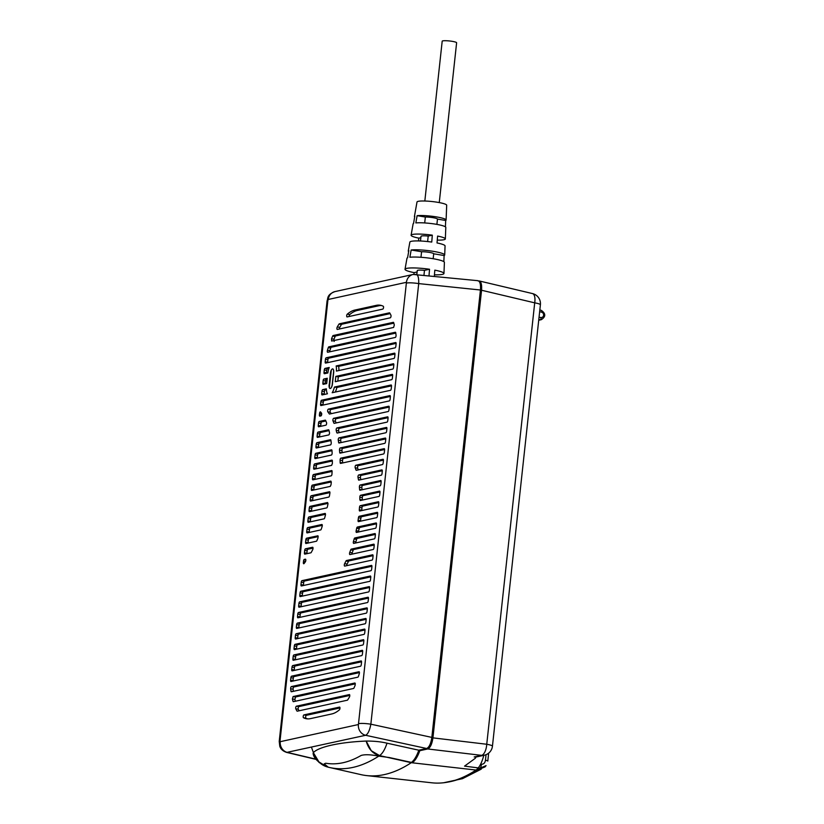 <?xml version="1.0" encoding="UTF-8"?>
<svg xmlns="http://www.w3.org/2000/svg" width="824" height="824" viewBox="0 0 824 824"><rect width="100%" height="100%" fill="white"/><g stroke="black" fill="none" stroke-linecap="round" stroke-linejoin="round"><path stroke-width="1.24" d="M481.556 290.244L432.93 737.871C432.013 744.113 430.272 747.811 427.708 748.965L419.807 750.695A24.823 9.476 99.6 0 1 412.577 762.55A24.823 9.476 99.6 0 0 419.807 750.695L427.708 748.965L481.525 755.351A10.372 4.522 -83.2 0 0 486.747 744.257A10.372 1.452 6.2 0 1 492.443 746.204L540.4 304.777A10.372 1.452 -173.8 0 0 534.704 302.841A10.372 4.367 -76.7 0 0 532.479 293.571L479.321 280.974L532.479 293.571A10.372 4.367 -76.7 0 1 534.704 302.841L486.747 744.257L432.93 737.871C432.013 744.113 430.272 747.811 427.708 748.965L481.525 755.351A10.372 4.522 -83.2 0 0 486.747 744.257A10.372 1.452 6.2 0 1 492.443 746.204L540.4 304.777A10.372 1.452 -173.8 0 0 534.704 302.841L481.556 290.244L432.93 737.871L486.747 744.257L534.704 302.841L481.556 290.244C481.988 284.105 480.979 281.015 478.548 280.963C480.979 281.015 481.988 284.105 481.556 290.244M478.651 280.943L479.259 280.963L478.651 280.943M479.135 769.286L485.058 766.886L486.067 765.63L480.155 768.153L486.067 765.63L485.058 766.886L479.135 769.286A21.053 8.034 -80.4 0 0 480.155 768.153L464.551 766.124L480.155 768.153A4.151 1.741 97.3 0 0 481.422 764.26L480.619 764.157L481.422 764.26A4.151 1.741 97.3 0 1 480.155 768.153A21.053 8.034 -80.4 0 1 479.135 769.286M475.201 758.358L464.551 766.124L475.201 758.358L476.21 756.957L474.171 756.968L481.525 755.351A10.372 9.476 -102.4 0 0 484.358 755.206A10.372 9.476 -102.4 0 1 481.525 755.351L474.171 756.968L476.21 756.957L475.201 758.358M327.622 767.01C321.103 765.331 316.344 760.542 313.357 752.652L318.94 761.932L327.056 766.876C318.424 762.797 313.769 758.317 313.11 753.445L313.357 752.652C318.528 746.822 339.931 742.125 366.165 741.064C374.044 741.023 380.997 741.734 387.012 743.186C384.932 749.48 382.46 753.62 379.576 755.608A348.552 133.055 99.6 0 1 352.94 767.401A348.552 133.055 99.6 0 1 329.507 767.484L360.943 774.622A350.385 133.745 -80.4 0 0 366.649 775.59L431.869 782.8A346.667 132.324 -80.4 0 0 449.523 781.77A346.667 132.324 -80.4 0 0 476.025 770.049A21.167 8.075 -80.4 0 0 483.791 755.33M366.649 775.59A350.385 133.745 -80.4 0 0 384.499 774.55A350.385 133.745 -80.4 0 0 411.279 762.694A24.885 9.497 -80.4 0 0 419.014 750.159M329.507 767.484L328.23 767.175M387.012 743.186L418.798 750.201A24.874 9.497 -80.4 0 1 411.433 762.406L389.288 757.534L378.793 756.133C370.728 754.547 364.847 754.331 361.139 755.454C348.84 762.55 337.037 765.136 325.717 763.23L324.223 763.858L328.251 767.185L319.207 762.571L315.448 758.121L311.441 747.183M418.798 750.201L426.616 748.491C429.18 747.337 430.921 743.639 431.838 737.398L480.444 290.007C480.876 283.868 479.867 280.778 477.436 280.727M413.102 274.454L334.946 291.603A9.538 8.714 77.6 0 0 328.292 299.462L406.448 282.302A9.538 8.714 -102.4 0 1 413.102 274.454L477.899 280.685M415.708 274.32C417.892 274.341 418.891 277.441 418.716 283.6L480.444 290.007M431.838 737.398L370.852 724.193C369.688 730.394 367.947 734.091 365.629 735.286L426.616 748.491M406.448 282.302L358.409 724.533A9.538 8.714 -102.4 0 0 365.629 735.286L286.69 752.425L316.375 759.46M362.684 651.609L362.416 654.05A1.452 0.556 -80.4 0 1 361.685 655.605L292.159 670.87A1.452 0.556 -80.4 0 1 292.077 670.87A1.452 0.556 -80.4 0 1 291.737 669.562L292.005 667.121A1.452 0.556 -80.4 0 1 292.736 665.565L362.261 650.301A1.452 0.556 -80.4 0 1 362.344 650.301A1.452 0.556 -80.4 0 1 362.684 651.609M361.53 662.218L361.262 664.669A1.452 0.556 -80.4 0 1 360.531 666.225L291.006 681.479A1.452 0.556 -80.4 0 1 290.923 681.479A1.452 0.556 -80.4 0 1 290.584 680.181L290.851 677.73A1.452 0.556 -80.4 0 1 291.583 676.174L361.108 660.92A1.452 0.556 -80.4 0 1 361.2 660.91A1.452 0.556 -80.4 0 1 361.53 662.218M358.43 676.36A67.393 25.719 -80.4 0 0 359.274 673.733A1.452 0.556 -80.4 0 0 359.079 671.735A1.452 0.556 -80.4 0 0 358.996 671.735L291.397 686.577A1.452 0.556 -80.4 0 0 290.656 688.792A67.393 25.719 -80.4 0 0 290.954 691.171A1.452 0.556 -80.4 0 0 291.284 691.758A1.452 0.556 -80.4 0 0 291.377 691.758L357.863 677.163A1.452 0.556 -80.4 0 0 358.43 676.36M355.165 685.218L354.969 682.983L293.107 696.558L292.407 698.989A67.393 25.719 -80.4 0 0 293.014 701.306A1.452 0.556 -80.4 0 0 293.303 701.677A1.452 0.556 -80.4 0 0 293.385 701.677L353.537 688.473A1.452 0.556 -80.4 0 0 354.021 687.916A67.393 25.719 -80.4 0 0 355.175 685.207M347.697 699.895A67.393 25.719 -80.4 0 0 349.417 697.073A1.452 0.556 -80.4 0 0 349.788 695.538A1.452 0.556 -80.4 0 0 349.428 694.57A1.452 0.556 -80.4 0 0 349.345 694.581L296.434 706.189A1.452 0.556 -80.4 0 0 295.775 707.291A1.452 0.556 -80.4 0 0 295.806 708.836A67.393 25.719 -80.4 0 0 296.97 711.019A1.452 0.556 -80.4 0 0 297.176 711.194A1.452 0.556 -80.4 0 0 297.268 711.184L347.357 700.194A1.452 0.556 -80.4 0 0 347.697 699.895M331.866 713.924A67.393 25.719 -80.4 0 0 339.385 709.855A1.452 0.556 -80.4 0 0 339.962 708.31A1.452 0.556 -80.4 0 0 339.622 707.085A1.452 0.556 -80.4 0 0 339.539 707.085L303.932 714.902A1.452 0.556 -80.4 0 0 303.232 716.262A1.452 0.556 -80.4 0 0 303.469 717.745A67.393 25.719 -80.4 0 0 306.466 718.755A67.393 25.719 -80.4 0 0 310.452 718.631L331.866 713.934M369.605 587.924L369.337 590.375A1.452 0.556 -80.4 0 1 368.606 591.931L299.081 607.195A1.452 0.556 -80.4 0 1 298.988 607.195A1.452 0.556 -80.4 0 1 298.659 605.887L298.927 603.436A1.452 0.556 -80.4 0 1 299.658 601.88L369.183 586.626A1.452 0.556 -80.4 0 1 369.265 586.626A1.452 0.556 -80.4 0 1 369.605 587.924M368.452 598.543L368.184 600.995A1.452 0.556 -80.4 0 1 367.452 602.55L297.928 617.804A1.452 0.556 -80.4 0 1 297.835 617.804A1.452 0.556 -80.4 0 1 297.505 616.506L297.773 614.055A1.452 0.556 -80.4 0 1 298.504 612.5L368.029 597.235A1.452 0.556 -80.4 0 1 368.112 597.235A1.452 0.556 -80.4 0 1 368.452 598.543M367.298 609.152L367.03 611.604A1.452 0.556 -80.4 0 1 366.299 613.159L296.774 628.413A1.452 0.556 -80.4 0 1 296.692 628.424A1.452 0.556 -80.4 0 1 296.352 627.115L296.619 624.664A1.452 0.556 -80.4 0 1 297.351 623.109L366.876 607.855A1.452 0.556 -80.4 0 1 366.958 607.844A1.452 0.556 -80.4 0 1 367.298 609.152M366.144 619.761L365.877 622.213A1.452 0.556 -80.4 0 1 365.145 623.768L295.62 639.033A1.452 0.556 -80.4 0 1 295.538 639.033A1.452 0.556 -80.4 0 1 295.198 637.725L295.466 635.273A1.452 0.556 -80.4 0 1 296.197 633.728L365.722 618.464A1.452 0.556 -80.4 0 1 365.804 618.464A1.452 0.556 -80.4 0 1 366.144 619.761M364.991 630.381L364.723 632.832A1.452 0.556 -80.4 0 1 363.992 634.387L294.467 649.642A1.452 0.556 -80.4 0 1 294.384 649.642A1.452 0.556 -80.4 0 1 294.044 648.344L294.312 645.892A1.452 0.556 -80.4 0 1 295.043 644.337L364.568 629.072A1.452 0.556 -80.4 0 1 364.651 629.072A1.452 0.556 -80.4 0 1 364.991 630.381M363.837 640.99L363.569 643.441A1.452 0.556 -80.4 0 1 362.838 644.996L293.313 660.251A1.452 0.556 -80.4 0 1 293.231 660.261A1.452 0.556 -80.4 0 1 292.891 658.953L293.159 656.501A1.452 0.556 -80.4 0 1 293.89 654.946L363.415 639.692A1.452 0.556 -80.4 0 1 363.497 639.692A1.452 0.556 -80.4 0 1 363.837 640.99M370.759 577.315L370.491 579.766A1.452 0.556 -80.4 0 1 369.76 581.322L300.235 596.576A1.452 0.556 -80.4 0 1 300.142 596.576A1.452 0.556 -80.4 0 1 299.812 595.278L300.08 592.827A1.452 0.556 -80.4 0 1 300.812 591.271L370.337 576.017A1.452 0.556 -80.4 0 1 370.419 576.007A1.452 0.556 -80.4 0 1 370.759 577.315M371.912 566.706L371.645 569.147A1.452 0.556 -80.4 0 1 370.913 570.702L301.388 585.967A1.452 0.556 -80.4 0 1 301.296 585.967A1.452 0.556 -80.4 0 1 300.966 584.659L301.234 582.218A1.452 0.556 -80.4 0 1 301.965 580.663L371.49 565.398A1.452 0.556 -80.4 0 1 371.572 565.398A1.452 0.556 -80.4 0 1 371.912 566.706M345.987 561.01A1.452 0.556 -80.4 0 1 346.43 560.536L372.644 554.789A1.452 0.556 -80.4 0 1 372.726 554.789A1.452 0.556 -80.4 0 1 373.056 556.087L372.798 558.538A1.452 0.556 -80.4 0 1 372.067 560.093L344.731 566.088A1.452 0.556 -80.4 0 1 344.648 566.098A1.452 0.556 -80.4 0 1 344.288 565.171A1.452 0.556 -80.4 0 1 344.638 563.647A63.592 24.277 99.6 0 0 345.987 561.01L348.449 561.422A1.452 0.556 99.6 0 1 348.882 560.948L373.076 555.644M392.657 375.672L392.399 378.123A1.452 0.556 -80.4 0 1 391.658 379.679L332.185 392.729A10.784 4.12 99.6 0 0 334.431 387.053L392.234 374.364A1.452 0.556 -80.4 0 1 392.327 374.364A1.452 0.556 -80.4 0 1 392.657 375.672M391.503 386.281L391.246 388.732A1.452 0.556 -80.4 0 1 390.514 390.288L320.979 405.542A1.452 0.556 -80.4 0 1 320.897 405.552A1.452 0.556 -80.4 0 1 320.567 404.244L320.824 401.793A1.452 0.556 -80.4 0 1 321.556 400.237L391.091 384.983A1.452 0.556 -80.4 0 1 391.173 384.983A1.452 0.556 -80.4 0 1 391.503 386.281M327.818 411.856A1.452 0.556 -80.4 0 1 327.705 410.311A1.452 0.556 -80.4 0 1 328.374 409.106L389.937 395.592A1.452 0.556 -80.4 0 1 390.02 395.592A1.452 0.556 -80.4 0 1 390.349 396.9L390.092 399.341A1.452 0.556 -80.4 0 1 389.361 400.897L329.559 414.029A1.452 0.556 -80.4 0 1 329.466 414.029A1.452 0.556 -80.4 0 1 329.281 413.885A94.348 36.009 99.6 0 0 327.818 411.856L330.269 412.268A1.452 0.556 99.6 0 1 330.156 410.723A1.452 0.556 99.6 0 1 330.836 409.518L390.37 396.447M332.999 420.92A1.452 0.556 -80.4 0 1 332.999 419.375A1.452 0.556 -80.4 0 1 333.638 418.314L388.784 406.211A1.452 0.556 -80.4 0 1 388.866 406.201A1.452 0.556 -80.4 0 1 389.206 407.509L388.938 409.961A1.452 0.556 -80.4 0 1 388.207 411.516L334.214 423.361A1.452 0.556 -80.4 0 1 334.122 423.361A1.452 0.556 -80.4 0 1 333.864 423.083A94.348 36.009 99.6 0 0 332.999 420.92L335.45 421.332A1.452 0.556 99.6 0 1 335.45 419.787A1.452 0.556 99.6 0 1 336.099 418.726L389.216 407.066M338.087 432.868L336.758 432.641A94.348 36.009 99.6 0 0 336.202 430.416A1.452 0.556 -80.4 0 1 336.274 428.913A1.452 0.556 -80.4 0 1 336.892 427.955L387.63 416.82A1.452 0.556 -80.4 0 1 387.713 416.82A1.452 0.556 -80.4 0 1 388.053 418.118L387.785 420.57A1.452 0.556 -80.4 0 1 387.053 422.125L337.15 433.074M338.262 440.171A1.452 0.556 -80.4 0 1 338.396 438.718A1.452 0.556 -80.4 0 1 338.983 437.853L386.477 427.429A1.452 0.556 -80.4 0 1 386.559 427.429A1.452 0.556 -80.4 0 1 386.899 428.738L386.631 431.189A1.452 0.556 -80.4 0 1 385.9 432.744L339.035 443.024A1.452 0.556 -80.4 0 1 338.942 443.024A1.452 0.556 -80.4 0 1 338.613 442.447A94.348 36.009 99.6 0 0 338.262 440.171L340.714 440.583A1.452 0.556 99.6 0 1 340.848 439.13A1.452 0.556 99.6 0 1 341.445 438.265L386.919 428.284M339.498 450.1A1.452 0.556 -80.4 0 1 340.24 447.937L385.323 438.049A1.452 0.556 -80.4 0 1 385.405 438.038A1.452 0.556 -80.4 0 1 385.745 439.347L385.478 441.798A1.452 0.556 -80.4 0 1 384.746 443.353L340.127 453.149A1.452 0.556 -80.4 0 1 340.034 453.149A1.452 0.556 -80.4 0 1 339.694 452.417A94.348 36.009 99.6 0 0 339.498 450.1L341.96 450.512A1.452 0.556 99.6 0 1 342.702 448.349L385.766 438.904M390.916 315.17A67.393 25.719 -80.4 0 0 389.752 312.986A1.452 0.556 -80.4 0 0 389.546 312.821A1.452 0.556 -80.4 0 0 389.453 312.821L339.334 323.822A1.452 0.556 -80.4 0 0 338.983 324.12A67.393 25.719 -80.4 0 0 337.284 326.943A1.452 0.556 -80.4 0 0 336.903 328.477A1.452 0.556 -80.4 0 0 337.263 329.435A1.452 0.556 -80.4 0 0 337.346 329.435L390.288 317.817A1.452 0.556 -80.4 0 0 390.937 316.725A1.452 0.556 -80.4 0 0 390.916 315.17M331.722 341.033L393.604 327.447L394.305 325.017A67.393 25.719 -80.4 0 0 393.697 322.709A1.452 0.556 -80.4 0 0 393.409 322.328A1.452 0.556 -80.4 0 0 393.326 322.328L333.154 335.533A1.452 0.556 -80.4 0 0 332.68 336.099A67.393 25.719 -80.4 0 0 331.526 338.808L331.65 341.033M354.835 310.061A67.393 25.719 -80.4 0 0 347.285 314.16A1.452 0.556 -80.4 0 0 346.698 315.716A1.452 0.556 -80.4 0 0 347.048 316.931A1.452 0.556 -80.4 0 0 347.131 316.931L382.81 309.103A1.452 0.556 -80.4 0 0 383.51 307.743A1.452 0.556 -80.4 0 0 383.273 306.26A67.393 25.719 -80.4 0 0 380.235 305.23A67.393 25.719 -80.4 0 0 376.259 305.354L354.835 310.061L357.297 310.473L378.71 305.776A67.393 25.719 99.6 0 1 381.45 305.519M396.056 335.224A67.393 25.719 -80.4 0 0 395.757 332.844A1.452 0.556 -80.4 0 0 395.427 332.247A1.452 0.556 -80.4 0 0 395.335 332.247L328.838 346.842A1.452 0.556 -80.4 0 0 328.261 347.656A67.393 25.719 -80.4 0 0 327.427 350.282A1.452 0.556 -80.4 0 0 327.622 352.27A1.452 0.556 -80.4 0 0 327.705 352.27L395.314 337.438A1.452 0.556 -80.4 0 0 396.056 335.224M326.17 357.791L395.695 342.526A1.452 0.556 -80.4 0 1 395.788 342.526A1.452 0.556 -80.4 0 1 396.117 343.835L395.85 346.286A1.452 0.556 -80.4 0 1 395.118 347.841L325.593 363.096A1.452 0.556 -80.4 0 1 325.511 363.096A1.452 0.556 -80.4 0 1 325.171 361.798L325.439 359.346A1.452 0.556 -80.4 0 1 326.17 357.791L328.632 358.203L396.138 343.381M394.964 354.444L394.696 356.895A1.452 0.556 -80.4 0 1 393.965 358.45L336.388 371.088A10.784 4.12 99.6 0 0 336.151 365.959L394.542 353.146A1.452 0.556 -80.4 0 1 394.634 353.136A1.452 0.556 -80.4 0 1 394.964 354.444M393.81 365.053L393.542 367.504A1.452 0.556 -80.4 0 1 392.811 369.059L335.255 381.697L335.832 376.393L393.388 363.755A1.452 0.556 -80.4 0 1 393.481 363.755A1.452 0.556 -80.4 0 1 393.81 365.053M358.43 517.771A1.452 0.556 -80.4 0 1 359.14 516.308L377.248 512.332A1.452 0.556 -80.4 0 1 377.341 512.332A1.452 0.556 -80.4 0 1 377.67 513.64L377.402 516.092A1.452 0.556 -80.4 0 1 376.671 517.647L358.481 521.633A1.452 0.556 -80.4 0 1 358.399 521.633A1.452 0.556 -80.4 0 1 358.079 520.181A63.592 24.277 99.6 0 0 358.43 517.771L360.881 518.183A1.452 0.556 99.6 0 1 361.602 516.72L377.691 513.187M356.668 528.287A1.452 0.556 -80.4 0 1 357.348 527.061L376.094 522.952A1.452 0.556 -80.4 0 1 376.187 522.941A1.452 0.556 -80.4 0 1 376.517 524.249L376.249 526.701A1.452 0.556 -80.4 0 1 375.517 528.256L356.514 532.428A1.452 0.556 -80.4 0 1 356.421 532.428A1.452 0.556 -80.4 0 1 356.153 530.738A63.592 24.277 99.6 0 0 356.668 528.287L359.12 528.699L359.8 527.473L376.537 523.807M354.145 538.968A1.452 0.556 -80.4 0 1 354.763 537.99L374.941 533.561A1.452 0.556 -80.4 0 1 375.033 533.561A1.452 0.556 -80.4 0 1 375.363 534.858L375.105 537.31A1.452 0.556 -80.4 0 1 374.364 538.865L353.733 543.397A1.452 0.556 -80.4 0 1 353.651 543.397A1.452 0.556 -80.4 0 1 353.434 541.461A63.592 24.277 99.6 0 0 354.145 538.968L356.596 539.38A1.452 0.556 99.6 0 1 357.225 538.402L375.384 534.416M350.705 549.845A1.452 0.556 -80.4 0 1 351.251 549.124L373.787 544.17A1.452 0.556 -80.4 0 1 373.88 544.17A1.452 0.556 -80.4 0 1 374.209 545.478L373.952 547.929A1.452 0.556 -80.4 0 1 373.221 549.484L349.963 554.583A1.452 0.556 -80.4 0 1 349.881 554.583A1.452 0.556 -80.4 0 1 349.747 552.399A63.592 24.277 99.6 0 0 350.705 549.845L353.156 550.267A1.452 0.556 99.6 0 1 353.702 549.536L374.23 545.035M340.085 460.173A1.452 0.556 -80.4 0 1 340.837 458.165L384.169 448.658A1.452 0.556 -80.4 0 1 384.252 448.658A1.452 0.556 -80.4 0 1 384.592 449.956L384.324 452.407A1.452 0.556 -80.4 0 1 383.593 453.962L340.58 463.407A1.452 0.556 -80.4 0 1 340.497 463.407A1.452 0.556 -80.4 0 1 340.137 462.522A94.348 36.009 99.6 0 0 340.085 460.173L342.547 460.585A1.452 0.556 99.6 0 1 343.299 458.587L384.612 449.513M355.196 467.836A1.452 0.556 -80.4 0 1 355.206 466.291A1.452 0.556 -80.4 0 1 355.844 465.23L383.016 459.267A1.452 0.556 -80.4 0 1 383.098 459.267A1.452 0.556 -80.4 0 1 383.438 460.575L383.17 463.026A1.452 0.556 -80.4 0 1 382.439 464.582L356.37 470.298A1.452 0.556 -80.4 0 1 356.277 470.298A1.452 0.556 -80.4 0 1 356.009 469.989A63.592 24.277 99.6 0 0 355.196 467.836L357.657 468.248A1.452 0.556 99.6 0 1 357.657 466.703A1.452 0.556 99.6 0 1 358.306 465.653L383.459 460.132M357.997 477.353A1.452 0.556 -80.4 0 1 358.11 475.87A1.452 0.556 -80.4 0 1 358.708 474.964L381.862 469.886A1.452 0.556 -80.4 0 1 381.945 469.886A1.452 0.556 -80.4 0 1 382.284 471.184L382.017 473.635A1.452 0.556 -80.4 0 1 381.285 475.191L358.831 480.114A1.452 0.556 -80.4 0 1 358.749 480.124A1.452 0.556 -80.4 0 1 358.419 479.589A63.592 24.277 99.6 0 0 357.997 477.353L360.459 477.766A1.452 0.556 99.6 0 1 360.562 476.282A1.452 0.556 99.6 0 1 361.169 475.376L382.305 470.741M359.398 487.169A1.452 0.556 -80.4 0 1 360.139 485.017L380.709 480.495A1.452 0.556 -80.4 0 1 380.791 480.495A1.452 0.556 -80.4 0 1 381.131 481.803L380.863 484.244A1.452 0.556 -80.4 0 1 380.132 485.799L360.006 490.218A1.452 0.556 -80.4 0 1 359.923 490.218A1.452 0.556 -80.4 0 1 359.573 489.466A63.592 24.277 99.6 0 0 359.398 487.169L361.849 487.581A1.452 0.556 99.6 0 1 362.591 485.429L381.151 481.35M359.831 497.202A1.452 0.556 -80.4 0 1 360.582 495.276L379.555 491.114A1.452 0.556 -80.4 0 1 379.637 491.104A1.452 0.556 -80.4 0 1 379.977 492.412L379.709 494.863A1.452 0.556 -80.4 0 1 378.978 496.419L360.253 500.529L359.82 499.54A63.592 24.277 99.6 0 0 359.831 497.202L362.292 497.614A1.452 0.556 99.6 0 1 363.044 495.688L379.998 491.969M359.48 507.409A1.452 0.556 -80.4 0 1 360.222 505.709L378.401 501.723A1.452 0.556 -80.4 0 1 378.494 501.723A1.452 0.556 -80.4 0 1 378.824 503.021L378.556 505.473A1.452 0.556 -80.4 0 1 377.825 507.028L359.728 511.004A1.452 0.556 -80.4 0 1 359.645 511.004A1.452 0.556 -80.4 0 1 359.305 509.788A63.592 24.277 99.6 0 0 359.48 507.409L361.942 507.821A1.452 0.556 99.6 0 1 362.684 506.121L378.844 502.578M332.134 452.994A86.263 32.929 -80.4 0 0 331.99 450.594A1.452 0.556 -80.4 0 0 331.639 449.842A1.452 0.556 -80.4 0 0 331.557 449.842L315.798 453.303A1.452 0.556 -80.4 0 0 315.067 454.858L314.799 457.31A1.452 0.556 -80.4 0 0 315.128 458.618A1.452 0.556 -80.4 0 0 315.221 458.608L331.392 455.064A1.452 0.556 -80.4 0 0 332.134 452.994M331.227 442.653A86.263 32.929 -80.4 0 0 330.908 440.294A1.452 0.556 -80.4 0 0 330.568 439.717A1.452 0.556 -80.4 0 0 330.486 439.717L316.952 442.694A1.452 0.556 -80.4 0 0 316.22 444.249L315.952 446.701A1.452 0.556 -80.4 0 0 316.282 447.998A1.452 0.556 -80.4 0 0 316.375 447.998L330.496 444.898A1.452 0.556 -80.4 0 0 331.227 442.653M329.466 432.507A86.263 32.929 -80.4 0 0 328.91 430.2A1.452 0.556 -80.4 0 0 328.611 429.788A1.452 0.556 -80.4 0 0 328.519 429.788L318.105 432.075A1.452 0.556 -80.4 0 0 317.374 433.63L317.106 436.081A1.452 0.556 -80.4 0 0 317.436 437.389A1.452 0.556 -80.4 0 0 317.528 437.389L328.755 434.918A1.452 0.556 -80.4 0 0 329.363 434.001A1.452 0.556 -80.4 0 0 329.466 432.507M331.959 474.109A86.263 32.929 -80.4 0 0 332.103 471.637A1.452 0.556 -80.4 0 0 331.753 470.535A1.452 0.556 -80.4 0 0 331.67 470.545L313.491 474.531A1.452 0.556 -80.4 0 0 312.76 476.087L312.492 478.538A1.452 0.556 -80.4 0 0 312.832 479.836A1.452 0.556 -80.4 0 0 312.914 479.836L331.217 475.819A1.452 0.556 -80.4 0 0 331.959 474.109M332.36 463.479A86.263 32.929 -80.4 0 0 332.36 461.049A1.452 0.556 -80.4 0 0 332.01 460.122A1.452 0.556 -80.4 0 0 331.918 460.122L314.644 463.922A1.452 0.556 -80.4 0 0 313.913 465.478L313.645 467.919A1.452 0.556 -80.4 0 0 313.985 469.227A1.452 0.556 -80.4 0 0 314.068 469.227L331.608 465.375L332.36 463.479M324.017 372.407L324.285 369.955A1.452 0.556 -80.4 0 1 325.017 368.4L329.239 367.473A10.784 4.12 99.6 0 0 327.859 372.963L324.44 373.705A1.452 0.556 -80.4 0 1 324.357 373.715A1.452 0.556 -80.4 0 1 324.017 372.407L326.479 372.819L326.747 370.367A1.452 0.556 99.6 0 1 327.478 368.812L328.879 368.503M321.525 413.174A86.263 32.929 -80.4 0 0 320.546 411.938A1.452 0.556 -80.4 0 0 320.382 411.835A1.452 0.556 -80.4 0 0 319.568 413.391L319.413 414.853A1.452 0.556 -80.4 0 0 319.743 416.161A1.452 0.556 -80.4 0 0 319.836 416.161L320.948 415.914A1.452 0.556 -80.4 0 0 321.628 414.719A1.452 0.556 -80.4 0 0 321.525 413.174M326.51 422.619A86.263 32.929 -80.4 0 0 325.593 420.384A1.452 0.556 -80.4 0 0 325.356 420.147A1.452 0.556 -80.4 0 0 325.274 420.147L319.259 421.466A1.452 0.556 -80.4 0 0 318.528 423.021L318.26 425.472A1.452 0.556 -80.4 0 0 318.589 426.77A1.452 0.556 -80.4 0 0 318.682 426.77L325.861 425.194A1.452 0.556 -80.4 0 0 326.5 424.154A1.452 0.556 -80.4 0 0 326.51 422.619M322.709 389.628L326.356 388.825A10.784 4.12 99.6 0 0 327.437 393.769L322.132 394.933A1.452 0.556 -80.4 0 1 322.05 394.933A1.452 0.556 -80.4 0 1 321.721 393.635L321.978 391.184A1.452 0.556 -80.4 0 1 322.709 389.628L326.407 389.773M323.863 379.019L327.262 378.267L326.685 383.572L323.286 384.324A1.452 0.556 -80.4 0 1 323.204 384.324A1.452 0.556 -80.4 0 1 322.864 383.016L323.132 380.575A1.452 0.556 -80.4 0 1 323.863 379.019L327.159 379.246M324.687 517.853A86.263 32.929 -80.4 0 0 325.377 515.268A1.452 0.556 -80.4 0 0 325.13 513.434A1.452 0.556 -80.4 0 0 325.047 513.434L308.876 516.978A1.452 0.556 -80.4 0 0 308.145 518.533L307.877 520.984A1.452 0.556 -80.4 0 0 308.217 522.292A1.452 0.556 -80.4 0 0 308.3 522.292L324.069 518.832A1.452 0.556 -80.4 0 0 324.687 517.853M321.257 529.142A86.263 32.929 -80.4 0 0 322.122 526.515A1.452 0.556 -80.4 0 0 321.937 524.497A1.452 0.556 -80.4 0 0 321.844 524.497L307.723 527.597A1.452 0.556 -80.4 0 0 306.992 529.152L306.724 531.604A1.452 0.556 -80.4 0 0 307.064 532.901A1.452 0.556 -80.4 0 0 307.146 532.901L320.691 529.925A1.452 0.556 -80.4 0 0 321.257 529.142M317.971 535.775L306.569 538.206A1.452 0.556 -80.4 0 0 305.838 539.761L305.57 542.213A1.452 0.556 -80.4 0 0 305.91 543.521A1.452 0.556 -80.4 0 0 305.992 543.51L316.416 541.224A1.452 0.556 -80.4 0 0 316.91 540.626A86.263 32.929 -80.4 0 0 318.002 537.959L317.909 535.744M329.487 495.718A86.263 32.929 -80.4 0 0 329.888 493.205A1.452 0.556 -80.4 0 0 329.579 491.732A1.452 0.556 -80.4 0 0 329.487 491.743L311.184 495.76A1.452 0.556 -80.4 0 0 310.452 497.315L310.184 499.756A1.452 0.556 -80.4 0 0 310.524 501.064A1.452 0.556 -80.4 0 0 310.607 501.064L328.786 497.068A1.452 0.556 -80.4 0 0 329.487 495.718M331.269 482.39A86.263 32.929 99.6 0 1 331.001 484.842L330.28 486.387L311.76 490.445A1.452 0.556 -80.4 0 1 311.678 490.455A1.452 0.556 -80.4 0 1 311.338 489.147L311.606 486.696A1.452 0.556 -80.4 0 1 312.337 485.14L330.857 481.082L331.279 482.37M311.256 552.41A86.263 32.929 -80.4 0 0 312.708 549.659A1.452 0.556 -80.4 0 0 313.038 548.145A1.452 0.556 -80.4 0 0 312.687 547.239A1.452 0.556 -80.4 0 0 312.605 547.239L305.416 548.825A1.452 0.556 -80.4 0 0 304.684 550.38L304.427 552.822A1.452 0.556 -80.4 0 0 304.756 554.13A1.452 0.556 -80.4 0 0 304.839 554.13L310.854 552.811A1.452 0.556 -80.4 0 0 311.256 552.41M304.077 563.544A86.263 32.929 -80.4 0 0 305.374 561.803A1.452 0.556 -80.4 0 0 305.828 560.238A1.452 0.556 -80.4 0 0 305.467 559.187A1.452 0.556 -80.4 0 0 305.385 559.187L304.262 559.434A1.452 0.556 -80.4 0 0 303.531 560.99L303.376 562.452A1.452 0.556 -80.4 0 0 303.716 563.76A1.452 0.556 -80.4 0 0 304.077 563.544M327.942 504.164L327.571 502.516L310.03 506.369A1.452 0.556 -80.4 0 0 309.299 507.924L309.031 510.375A1.452 0.556 -80.4 0 0 309.371 511.673A1.452 0.556 -80.4 0 0 309.453 511.673L326.737 507.883A1.452 0.556 -80.4 0 0 327.396 506.719A86.263 32.929 -80.4 0 0 327.942 504.144M329.126 384.777A4.151 1.586 -80.4 0 0 330.084 388.506A4.151 1.586 -80.4 0 0 332.422 384.056L333.668 372.623A4.151 1.586 -80.4 0 0 332.711 368.894A4.151 1.586 -80.4 0 0 330.373 373.344L329.25 384.798M294.178 670.427A1.452 0.556 99.6 0 1 294.199 669.984L294.467 667.533A1.452 0.556 99.6 0 1 295.198 665.977L362.704 651.156M293.025 681.036A1.452 0.556 99.6 0 1 293.045 680.593L293.313 678.142A1.452 0.556 99.6 0 1 294.044 676.586L361.551 661.775M293.375 691.326A67.393 25.719 99.6 0 1 293.117 689.204A1.452 0.556 99.6 0 1 293.849 686.989L359.439 672.6M295.342 701.255A67.393 25.719 99.6 0 1 294.868 699.401L295.569 696.97L355.412 683.838M292.407 698.989L294.868 699.401M293.107 696.558L295.569 696.97M299.061 710.793A67.393 25.719 99.6 0 1 298.267 709.248A1.452 0.556 99.6 0 1 298.237 707.703A1.452 0.556 99.6 0 1 298.885 706.601L349.788 695.435M307.713 718.878A67.393 25.719 99.6 0 1 305.931 718.157A1.452 0.556 99.6 0 1 305.683 716.674A1.452 0.556 99.6 0 1 306.394 715.314L339.972 707.95M301.09 606.752A1.452 0.556 99.6 0 1 301.11 606.299L301.378 603.858A1.452 0.556 99.6 0 1 302.109 602.303L369.626 587.481M299.946 617.361A1.452 0.556 99.6 0 1 299.957 616.919L300.224 614.467A1.452 0.556 99.6 0 1 300.956 612.912L368.472 598.09M298.793 627.97A1.452 0.556 99.6 0 1 298.803 627.528L299.071 625.076A1.452 0.556 99.6 0 1 299.802 623.521L367.319 608.709M297.639 638.59A1.452 0.556 99.6 0 1 297.66 638.136L297.917 635.695A1.452 0.556 99.6 0 1 298.649 634.14L366.165 619.318M296.486 649.199A1.452 0.556 99.6 0 1 296.506 648.756L296.764 646.304A1.452 0.556 99.6 0 1 297.505 644.749L365.011 629.938M295.332 659.808A1.452 0.556 99.6 0 1 295.353 659.365L295.62 656.913A1.452 0.556 99.6 0 1 296.352 655.358L363.858 640.547M302.243 596.133A1.452 0.556 99.6 0 1 302.264 595.69L302.532 593.239A1.452 0.556 99.6 0 1 303.263 591.684L370.769 576.872M303.397 585.524A1.452 0.556 99.6 0 1 303.417 585.081L303.685 582.63A1.452 0.556 99.6 0 1 304.417 581.074L371.923 566.253M346.75 565.645A1.452 0.556 99.6 0 1 347.1 564.059A63.592 24.277 -80.4 0 0 348.449 561.422M335.255 392.049A10.784 4.12 -80.4 0 0 336.892 387.465L392.677 375.229M334.431 387.053L336.892 387.465M322.998 405.099A1.452 0.556 99.6 0 1 323.018 404.656L323.286 402.205A1.452 0.556 99.6 0 1 324.017 400.649L391.524 385.838M331.289 413.648A94.348 36.009 -80.4 0 0 330.269 412.268M336.11 422.949A94.348 36.009 -80.4 0 0 335.45 421.332M339.117 432.641A94.348 36.009 -80.4 0 0 338.654 430.828A1.452 0.556 99.6 0 1 338.736 429.325A1.452 0.556 99.6 0 1 339.354 428.367L388.073 417.675M341.033 442.591A94.348 36.009 -80.4 0 0 340.714 440.583M342.135 452.706A94.348 36.009 -80.4 0 0 341.96 450.512M339.364 328.992A1.452 0.556 99.6 0 1 339.735 327.355A67.393 25.719 99.6 0 1 341.445 324.543A1.452 0.556 99.6 0 1 341.785 324.234L390.113 313.625M334.173 341.445L333.988 339.21A67.393 25.719 99.6 0 1 335.131 336.511A1.452 0.556 99.6 0 1 335.615 335.955L393.831 323.173M333.988 339.21L331.526 338.798M349.149 316.488A1.452 0.556 99.6 0 1 349.737 314.572A67.393 25.719 99.6 0 1 357.297 310.473M329.724 351.827A1.452 0.556 99.6 0 1 329.878 350.694A67.393 25.719 99.6 0 1 330.723 348.068A1.452 0.556 99.6 0 1 331.289 347.254L395.798 333.102M327.612 362.653A1.452 0.556 99.6 0 1 327.633 362.21L327.901 359.758A1.452 0.556 99.6 0 1 328.632 358.203M338.901 370.532A10.784 4.12 -80.4 0 0 338.613 366.371L394.984 354.001M336.151 365.959L338.613 366.371M337.819 381.131L338.283 376.805L393.831 364.61M335.832 376.393L338.283 376.805M360.5 521.19A1.452 0.556 99.6 0 1 360.541 520.593A63.592 24.277 -80.4 0 0 360.881 518.183M358.522 531.985A1.452 0.556 99.6 0 1 358.605 531.15A63.592 24.277 -80.4 0 0 359.12 528.699M355.752 542.954A1.452 0.556 99.6 0 1 355.896 541.873A63.592 24.277 -80.4 0 0 356.596 539.38M351.982 554.14A1.452 0.556 99.6 0 1 352.209 552.811A63.592 24.277 -80.4 0 0 353.156 550.267M342.599 462.964A1.452 0.556 99.6 0 1 342.599 462.933A94.348 36.009 -80.4 0 0 342.547 460.585M358.286 469.876A63.592 24.277 -80.4 0 0 357.657 468.248M360.819 479.681A63.592 24.277 -80.4 0 0 360.459 477.766M362.024 489.775A63.592 24.277 -80.4 0 0 361.849 487.581M362.272 500.086A1.452 0.556 99.6 0 1 362.272 499.962A63.592 24.277 -80.4 0 0 362.292 497.614M361.746 510.561A1.452 0.556 99.6 0 1 361.757 510.2A63.592 24.277 -80.4 0 0 361.942 507.821M317.24 458.165A1.452 0.556 99.6 0 1 317.25 457.722L317.518 455.27A1.452 0.556 99.6 0 1 318.249 453.715L332 450.697M318.383 447.556A1.452 0.556 99.6 0 1 318.404 447.113L318.672 444.661A1.452 0.556 99.6 0 1 319.403 443.106L330.949 440.572M319.537 436.947A1.452 0.556 99.6 0 1 319.558 436.493L319.825 434.052A1.452 0.556 99.6 0 1 320.557 432.497L329.013 430.633M314.933 479.393A1.452 0.556 99.6 0 1 314.953 478.95L315.211 476.499A1.452 0.556 99.6 0 1 315.942 474.943L332.113 471.4M316.086 468.784A1.452 0.556 99.6 0 1 316.107 468.331L316.364 465.89A1.452 0.556 99.6 0 1 317.096 464.334L332.36 460.987M320.691 426.327A1.452 0.556 99.6 0 1 320.711 425.884L320.979 423.433A1.452 0.556 99.6 0 1 321.71 421.878L325.851 420.971M324.151 394.49A1.452 0.556 99.6 0 1 324.172 394.047L324.44 391.596A1.452 0.556 99.6 0 1 325.171 390.04M325.305 383.881A1.452 0.556 99.6 0 1 325.326 383.428L325.593 380.987A1.452 0.556 99.6 0 1 326.325 379.431M310.318 521.85A1.452 0.556 99.6 0 1 310.339 521.396L310.607 518.955A1.452 0.556 99.6 0 1 311.338 517.4L325.49 514.289M309.165 532.459A1.452 0.556 99.6 0 1 309.185 532.016L309.453 529.564A1.452 0.556 99.6 0 1 310.184 528.009L322.287 525.351M308.011 543.067A1.452 0.556 99.6 0 1 308.032 542.625L308.3 540.173A1.452 0.556 99.6 0 1 309.031 538.618L318.249 536.599M312.626 500.621A1.452 0.556 99.6 0 1 312.646 500.178L312.914 497.727A1.452 0.556 99.6 0 1 313.645 496.172L329.93 492.598M313.779 490.002A1.452 0.556 99.6 0 1 313.8 489.559L314.057 487.108A1.452 0.556 99.6 0 1 314.799 485.552L331.289 481.937M306.858 553.687A1.452 0.556 99.6 0 1 306.878 553.234L307.146 550.793A1.452 0.556 99.6 0 1 307.877 549.237L313.038 548.104M311.472 511.23A1.452 0.556 99.6 0 1 311.493 510.787L311.76 508.336A1.452 0.556 99.6 0 1 312.492 506.781L328.014 503.371M379.586 755.608A348.552 133.055 99.6 0 1 378.793 756.133M429.222 746.06A10.146 3.873 -80.4 0 0 432.528 736.491L480.866 291.542A10.146 3.873 -80.4 0 0 480.351 284.434M434.341 276.164L434.825 270.138A19.58 2.75 6.2 0 1 443.961 273.475L444.404 262.372A18.828 2.647 -173.8 0 0 433.167 258.726A18.828 2.647 -173.8 0 0 409.889 257.253L411.155 249.991A18.324 2.575 6.2 0 1 433.764 251.423A18.324 2.575 6.2 0 1 444.702 254.966L445.063 245.923A17.706 2.482 -173.8 0 0 437.039 242.956L437.606 236.066A17.232 2.421 6.2 0 1 445.341 238.939L445.805 227.424A16.439 2.307 -173.8 0 0 435.989 224.231A16.439 2.307 -173.8 0 0 415.852 222.933L417.119 215.661A15.934 2.235 6.2 0 1 436.586 216.928A15.934 2.235 6.2 0 1 446.103 220.018L446.69 205.217A14.925 2.101 -173.8 0 0 437.781 202.323A14.925 2.101 -173.8 0 0 417.006 201.993L414.41 216.578A15.934 2.235 6.2 0 1 414.812 216.166L413.555 223.438A16.439 2.307 -173.8 0 0 413.112 223.87L411.094 235.211A17.232 2.421 6.2 0 1 432.312 235.17L428.212 236.076L427.615 241.556M446.103 220.018A15.934 2.235 6.2 0 1 445.691 220.472L445.403 226.858M444.702 254.966A18.324 2.575 6.2 0 1 444.126 255.543L443.848 261.661M443.961 273.475A19.58 2.75 6.2 0 1 434.444 274.825M445.341 238.939A17.232 2.421 6.2 0 1 437.276 240.124M408.642 251.639A18.324 2.575 6.2 0 1 408.271 251.011A18.324 2.575 6.2 0 1 408.848 250.496L407.581 257.757A18.828 2.647 -173.8 0 0 406.974 258.303L405.027 269.242A19.58 2.75 6.2 0 1 429.531 269.252L424.484 270.354L423.969 275.092M417.129 271.971L414.153 272.631L413.926 274.31M414.153 272.631A19.58 2.75 6.2 0 1 405.027 269.242M429.016 275.607L429.531 269.252M420.848 237.683L418.819 238.136L418.438 240.927M418.819 238.136A17.232 2.421 6.2 0 1 411.094 235.211M408.271 251.011L409.868 242.102A17.706 2.482 -173.8 0 1 431.755 242.071L432.312 235.17M439.264 202.591L456.62 42.766A7.261 1.02 -173.8 0 0 452.294 41.355A7.261 1.02 -173.8 0 0 442.189 41.2L424.834 201.025M445.691 220.472L437.472 219.091A7.261 1.02 -173.8 0 0 433.136 217.69A7.261 1.02 -173.8 0 0 425.349 217.042L417.119 215.661M424.7 222.944L425.349 217.042M437.472 219.091L436.895 224.396M444.126 255.543L433.702 253.782A7.261 1.02 -173.8 0 0 429.366 252.381A7.261 1.02 -173.8 0 0 421.579 251.742L411.155 249.991M420.971 257.284L421.579 251.742M433.702 253.782L433.167 258.726M424.484 270.354A7.261 1.02 -173.8 0 0 417.274 270.602L416.862 274.351M428.212 236.076A7.261 1.02 -173.8 0 0 421.002 236.313L420.487 240.999M478.816 769.256L477.168 769.122M485.449 760.274C485.027 762.931 483.688 764.26 481.422 764.26C483.688 764.26 485.027 762.931 485.449 760.274L486.057 754.681L485.449 760.274A4.151 0.587 6.2 0 1 487.798 761.057A4.151 0.587 6.2 0 0 485.449 760.274M539.648 311.647L541.729 312.224A2.709 2.41 -100.1 0 1 541.152 317.528L539.03 317.364L541.152 317.528A2.07 0.906 -85.4 0 1 540.184 319.753A2.07 0.906 -85.4 0 0 541.152 317.528A2.709 2.41 -100.1 0 0 541.729 312.224A2.07 0.865 -74.5 0 0 541.368 310.391L539.833 309.968L541.368 310.391A2.07 0.865 -74.5 0 1 541.729 312.224L539.648 311.647M538.783 319.64L540.184 319.753L538.783 319.64M384.025 756.607L379.576 755.608C372.984 753.939 368.513 749.088 366.165 741.064L371.274 750.726L379.576 755.608L411.279 762.694L476.025 770.049M406.696 283.044A9.538 1.339 -173.8 0 1 418.716 283.6L370.852 724.193A9.538 1.339 6.2 0 0 358.831 723.637M316.231 759.254L287.473 752.446A9.538 8.714 77.6 0 1 280.253 741.682L358.409 724.533M280.253 741.682L280.016 740.941A9.538 1.339 6.2 0 0 279.223 741.373L279.789 746.235C280.706 749.15 283.013 751.21 286.69 752.425M279.223 741.373L327.087 300.781A9.538 1.339 -173.8 0 1 327.88 300.348L280.016 740.941M327.88 300.348L328.292 299.462M291.737 669.562L294.199 669.984M294.467 667.533L292.005 667.121M292.736 665.565L295.198 665.977M290.584 680.181L293.045 680.593M293.313 678.142L290.851 677.73M291.583 676.174L294.044 676.586M292.716 691.47L290.954 691.171M290.656 688.792L293.117 689.204M291.397 686.577L293.849 686.989M294.189 701.502L293.014 701.306M297.557 711.122L296.97 711.019M295.806 708.836L298.267 709.248M296.434 706.189L298.885 706.601M303.469 717.745L305.931 718.157M303.932 714.902L306.394 715.314M298.659 605.887L301.11 606.299M301.378 603.858L298.927 603.436M299.658 601.88L302.109 602.303M297.505 616.506L299.957 616.919M300.224 614.467L297.773 614.055M298.504 612.5L300.956 612.912M296.352 627.115L298.803 627.528M299.071 625.076L296.619 624.664M297.351 623.109L299.802 623.521M295.198 637.725L297.66 638.136M297.917 635.695L295.466 635.273M296.197 633.728L298.649 634.14M294.044 648.344L296.506 648.756M296.764 646.304L294.312 645.892M295.043 644.337L297.505 644.749M292.891 658.953L295.353 659.365M295.62 656.913L293.159 656.501M293.89 654.946L296.352 655.358M299.812 595.278L302.264 595.69M302.532 593.239L300.08 592.827M300.812 591.271L303.263 591.684M300.966 584.659L303.417 585.081M303.685 582.63L301.234 582.218M301.965 580.663L304.417 581.074M347.1 564.059L344.638 563.647M346.43 560.536L348.882 560.948M320.567 404.244L323.018 404.656M323.286 402.205L320.824 401.793M321.556 400.237L324.017 400.649M329.796 413.978L329.281 413.885M328.374 409.106L330.836 409.518M334.781 423.237L333.864 423.083M333.638 418.314L336.099 418.726M336.202 430.416L338.654 430.828M336.892 427.955L339.354 428.367M340.343 442.735L338.613 442.447M338.983 437.853L341.445 438.265M341.816 452.778L339.694 452.417M340.24 447.937L342.702 448.349M339.735 327.355L337.284 326.943M338.983 324.12L341.445 324.543M339.334 323.822L341.785 324.234M332.68 336.099L335.131 336.511M333.154 335.533L335.615 335.955M349.737 314.572L347.285 314.16M378.71 305.776L376.259 305.354M329.878 350.694L327.427 350.282M328.261 347.656L330.723 348.068M328.838 346.842L331.289 347.254M325.171 361.798L327.633 362.21M327.901 359.758L325.439 359.346M360.541 520.593L358.079 520.181M359.14 516.308L361.602 516.72M358.605 531.15L356.153 530.738M357.348 527.061L359.8 527.473M355.896 541.873L353.434 541.461M354.763 537.99L357.225 538.402M352.209 552.811L349.747 552.399M351.251 549.124L353.702 549.536M342.599 462.933L340.137 462.522M340.837 458.165L343.299 458.587M357.008 470.164L356.009 469.989M355.844 465.23L358.306 465.653M360.006 479.856L358.419 479.589M358.708 474.964L361.169 475.376M361.757 489.837L359.573 489.466M360.139 485.017L362.591 485.429M362.272 499.962L359.82 499.54M360.582 495.276L363.044 495.688M361.757 510.2L359.305 509.788M360.222 505.709L362.684 506.121M314.799 457.31L317.25 457.722M317.518 455.27L315.067 454.858M315.798 453.303L318.249 453.715M315.952 446.701L318.404 447.113M318.672 444.661L316.22 444.249M316.952 442.694L319.403 443.106M317.106 436.081L319.558 436.493M319.825 434.052L317.374 433.63M318.105 432.075L320.557 432.497M312.492 478.538L314.953 478.95M315.211 476.499L312.76 476.087M313.491 474.531L315.942 474.943M313.645 467.919L316.107 468.331M316.364 465.89L313.913 465.478M314.644 463.922L317.096 464.334M326.747 370.367L324.285 369.955M325.017 368.4L327.478 368.812M319.413 414.853L321.484 415.203M321.69 413.751L319.568 413.391M318.26 425.472L320.711 425.884M320.979 423.433L318.528 423.021M319.259 421.466L321.71 421.878M324.44 391.596L321.978 391.184M321.721 393.635L324.172 394.047M325.593 380.987L323.132 380.575M322.864 383.016L325.326 383.428M307.877 520.984L310.339 521.396M310.607 518.955L308.145 518.533M308.876 516.978L311.338 517.4M309.453 529.564L306.992 529.152M307.723 527.597L310.184 528.009M306.724 531.604L309.185 532.016M305.57 542.213L308.032 542.625M308.3 540.173L305.838 539.761M306.569 538.206L309.031 538.618M310.184 499.756L312.646 500.178M312.914 497.727L310.452 497.315M311.184 495.76L313.645 496.172M312.337 485.14L314.799 485.552M311.338 489.147L313.8 489.559M314.057 487.108L311.606 486.696M307.146 550.793L304.684 550.38M305.416 548.825L307.877 549.237M304.427 552.822L306.878 553.234M303.376 562.452L304.726 562.679M305.611 561.34L303.531 560.99M304.262 559.434L305.786 559.692M309.031 510.375L311.493 510.787M311.76 508.336L309.299 507.924M310.03 506.369L312.492 506.781M431.951 736.399L432.528 736.491M480.866 291.542L480.289 291.449M330.579 372.901A3.729 1.421 99.6 0 1 330.589 372.808A3.729 1.421 99.6 0 1 332.484 368.905A3.729 1.421 99.6 0 1 333.545 372.252L332.216 384.499A3.729 1.421 99.6 0 1 332.206 384.592A3.729 1.421 99.6 0 1 330.311 388.495A3.729 1.421 99.6 0 1 329.25 385.148L330.579 372.942M448.431 782.007A346.554 132.283 -80.4 0 0 450.924 781.513A346.554 132.283 -80.4 0 0 477.405 769.791A8.292 7.22 56.6 0 0 481.092 769.194M476.519 769.688L477.405 769.791A21.053 8.034 -80.4 0 0 478.157 769.214M477.044 756.813L484.358 755.206A10.372 10.372 0 0 0 492.443 746.204A10.372 10.372 0 0 1 484.358 755.206L477.044 756.813M488.653 753.146L487.798 761.057L488.653 753.146M540.4 304.777A10.372 10.372 0 0 0 532.479 293.571A10.372 10.372 0 0 1 540.4 304.777M541.317 319.671C545.859 316.704 545.879 313.604 541.368 310.391C545.879 313.604 545.859 316.704 541.317 319.671L538.721 320.248L541.317 319.671M327.087 300.781C328.24 298.494 326.459 294.807 334.946 291.603M331.32 370.048L329.322 387.641M481.237 769.163L462.48 778.68L443.59 782.769"/></g></svg>
